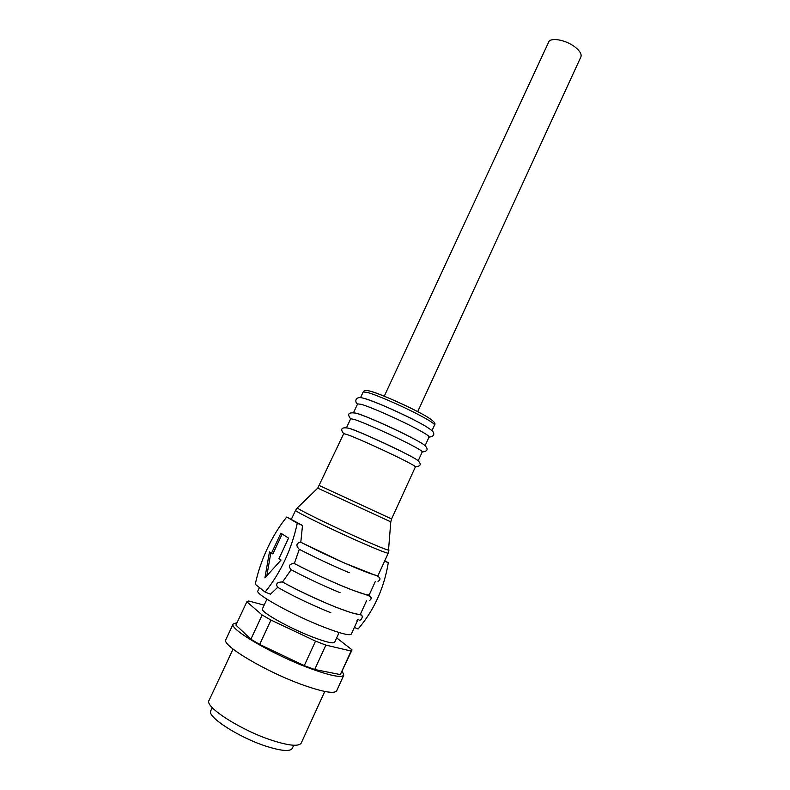 <?xml version="1.0" encoding="UTF-8"?>
<svg xmlns="http://www.w3.org/2000/svg" width="790" height="790" viewBox="0 0 790 790"><rect width="100%" height="100%" fill="white"/><g stroke="black" fill="none" stroke-linecap="round" stroke-linejoin="round"><path stroke-width="1.19" d="M417.693 411.669L580.867 56.989C581.865 54.204 579.86 50.846 574.863 46.916C565.798 39.836 550.403 37.091 548.665 42.107L384.256 396.215M370.095 391.119C376.672 392.571 401.942 403.384 416.439 410.998M364.229 398.358C372.515 400.589 396.699 411.007 413.703 419.727M353.535 412.627L357.633 403.868L361.415 404.371C369.671 406.712 393.835 417.189 410.879 425.859C423.025 432.061 429.108 435.744 429.118 436.91L425.099 445.698M357.199 413.427C365.385 415.915 389.549 426.472 406.643 435.073M346.524 427.666L350.681 418.749L354.384 419.47C362.531 422.058 386.685 432.673 403.818 441.215C416.024 447.328 422.186 450.873 422.285 451.831L418.196 460.777M350.148 428.545C358.235 431.291 382.38 441.985 399.562 450.458M390.783 521.854L317.728 488.151L343.719 433.671L347.324 434.609C355.362 437.453 379.496 448.207 396.728 456.63C409.003 462.654 415.234 466.041 415.431 466.811C421.001 466.268 421.712 464.095 417.555 460.274C412.637 456.057 361.751 432.15 348.943 428.269C338.979 426.353 341.547 431.123 343.729 433.661M302.501 525.488L297.287 523.217C291.599 549.425 280.875 572.385 265.114 592.085L255.249 584.264C257.846 572.128 261.934 560.071 267.534 548.082C273.172 536.134 279.581 525.775 286.76 517.006L302.501 525.488L300.802 542.236C316.494 550.344 333.617 558.392 352.182 566.361C368.436 573.204 377.077 576.226 378.094 575.416L388.275 553.119C387.426 553.543 378.943 550.245 362.817 543.214C332.916 530.169 293.307 510.715 295.579 510.291L297.366 507.861C296.507 508.79 335.029 527.592 363.894 540.232C379.21 546.937 387.564 550.255 388.957 550.186L388.976 549.988M340.075 592.707C322.715 585.499 306.392 577.846 291.125 569.738L282.524 582.023C298.047 590.594 315.141 598.692 333.815 606.335C350.296 612.862 359.193 615.39 360.526 613.929L366.511 600.805M300.802 542.236L300.467 542.108C296.191 543.362 295.806 545.762 299.291 549.317L294.324 563.507C309.581 571.506 325.806 579.11 343.018 586.308C359.371 592.984 368.14 595.769 369.325 594.643L375.29 581.558M299.291 549.317C314.785 557.345 331.435 565.146 349.259 572.74M357.001 620.545L357.623 619.399M266.931 599.185L262.418 608.873C259.673 611.5 289.604 628.356 313.373 637.323C326.3 642.191 333.41 643.83 334.674 642.25L339.127 632.543M336.678 637.886L351.906 649.736L351.836 650.397L351.086 651.019L325.885 645.114L314.706 669.505L304.259 665.624L315.526 641.125L270.99 620.071L262.162 614.995L246.845 601.783L248.712 601.002L264.166 605.12M325.885 645.114L315.526 641.125M237.04 622.698L233.178 623.981L225.861 639.584C220.766 644.897 266.536 672.191 303.637 685.226C323.475 692.149 334.496 694.005 336.678 690.786L343.818 675.104L342.297 671.332M233.178 623.981C228.359 628.712 274.268 655.502 311.161 668.814C330.892 675.904 341.784 677.998 343.818 675.104M233.06 649.084L209.044 700.434C204.077 706.655 241.394 730.602 272.56 740.526C289.377 745.839 298.936 746.668 301.237 743.035L324.779 691.467M212.243 707.603L210.782 710.733C206.338 716.481 239.173 737.751 266.704 746.412C281.625 751.063 290.147 751.725 292.27 748.387L293.702 745.246M294.324 563.507L294.078 563.408C289.101 564.02 288.113 566.124 291.125 569.738M265.114 592.085L270.447 594.199L277.715 587.345C293.357 596.243 311.082 604.715 330.862 612.764M282.524 582.023L282.336 581.954C276.994 582.102 275.443 583.899 277.715 587.345M297.287 523.217L286.76 517.006M384.789 560.762L388.305 562.747L384.612 561.147M354.345 627.467L358.107 628.968C373.966 610.423 384.029 588.352 388.305 562.747M372.297 588.125L370.263 592.589M371.132 598.563L369.325 594.643M280.865 533.211L288.567 538.099L278.998 558.579L281.082 560.031L264.917 577.895L269.449 551.953L271.434 553.336L280.865 533.211M368.565 594.929L368.96 595.492M282.178 534.04L272.866 553.928L271.434 553.336M270.812 552.901L266.832 575.782M293.238 563.24L295.5 564.129M246.845 601.783L235.924 625.087L250.874 639.209L262.162 614.995M270.99 620.071L259.653 644.452L304.259 665.624M314.706 669.505L340.342 674.591L351.086 651.019M351.836 650.397L340.342 674.591M259.653 644.452L250.874 639.209M416.518 413.604C428.615 419.885 434.628 423.677 434.569 424.99C436.87 422.769 429.79 417.584 413.318 409.427C397.163 401.35 377.324 392.877 369.049 390.892C365.691 390.142 363.736 390.517 363.163 391.998L367.034 392.334C375.369 394.467 399.543 404.836 416.518 413.604M319.476 485.623L391.573 518.941L415.431 466.811M297.504 507.723L317.768 488.111M259.416 587.562L257.856 590.89C254.4 593.813 293.426 615.42 324.206 627.26C340.806 633.62 349.842 635.891 351.333 634.074L357.702 620.12M431.982 430.659L434.569 424.99M357.515 404.105C354.809 402.554 354.562 395.76 362.857 398.061C375.754 401.419 408.973 416.636 424.763 425.721C430.214 429.108 433.029 431.251 433.206 432.15C434.688 434.925 433.285 436.584 429.01 437.137M350.632 418.858C348.528 415.896 345.901 411.728 355.915 413.14C369.977 416.992 419.994 440.711 424.704 445.363C428.565 449.154 427.746 451.347 422.235 451.949M391.573 518.941L390.783 521.904L388.275 553.119M360.536 397.637L363.163 391.998M291.471 519.05L295.579 510.291M300.467 542.108L344.104 562.895L377.521 576.117C380.642 577.925 380.8 579.663 378.005 581.351M369.799 600.4C374.628 596.154 367.261 595.492 350.977 589.547C334.624 583.188 310.282 572.009 294.078 563.408M282.336 581.954C299.203 591.098 317.303 599.61 336.639 607.49L350.79 612.586L360.418 614.847C364.338 614.798 361.04 622.283 358.472 619.607M293.347 563.25L295.292 564.011"/></g></svg>

